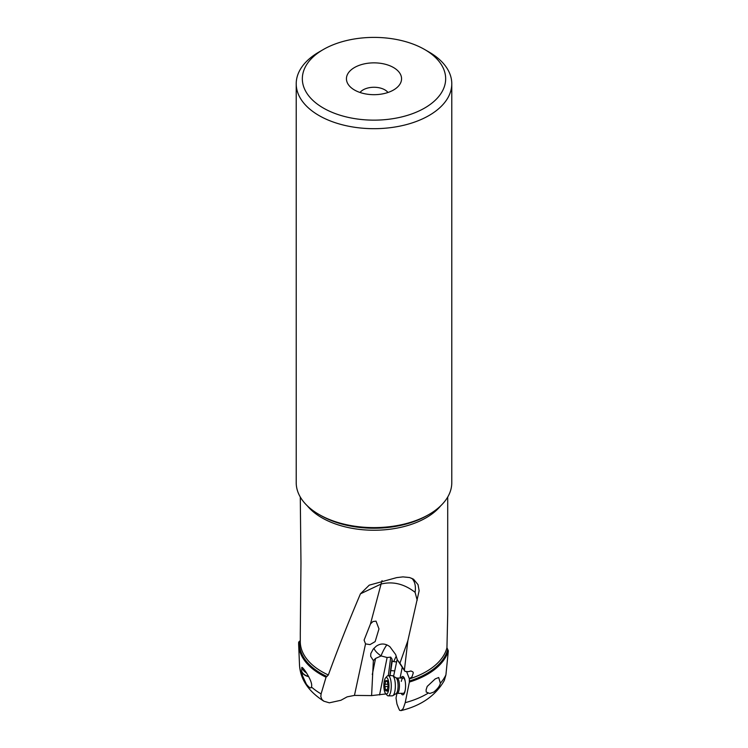 <?xml version="1.0" encoding="UTF-8"?>
<svg xmlns="http://www.w3.org/2000/svg" width="748" height="748" viewBox="0 0 748 748"><rect width="100%" height="100%" fill="white"/><g stroke="black" fill="none" stroke-linecap="round" stroke-linejoin="round"><path stroke-width="1.12" d="M311.439 686.907L311.411 686.963C312.449 684.495 310.635 679.539 305.979 672.106C303.66 668.712 302.267 667.151 301.809 667.431L301.715 671.966L302.529 675.799A74.538 43.029 0 0 1 299.49 664.626C300.182 679.081 308.307 691.264 323.847 701.194L329.354 702.821L340.901 700.278L347.137 696.856L354.459 695.406L371.597 695.593L385.94 693.948M396.964 693.368L396.019 698.043L396.954 703.971L398.497 707.954L399.61 710.338L401.068 710.6L403.219 708.571L405.21 702.671L409.371 682.054L409.362 678.735L411.998 676.856L413.307 672.817L412.849 671.863L410.904 670.984L408.23 671.695L404.977 671.377L397.384 659.923L395.627 654.509L389.886 646.702C385.192 643.271 380.61 643.13 376.141 646.281L373.252 649.068L370.821 653.537L370.671 656.314L373.364 660.606L371.597 695.593M372.289 674.565L375.552 658.427L381.171 655.94L387.118 657.511L379.554 694.939M354.459 695.406L365.538 643.888L364.098 640.11L370.484 623.907L381.069 584.057L360.442 593.819L369.25 585.151L396.749 577.606L402.976 576.886L409.614 577.55L413.532 579.214L418.039 584.655L419.132 590.761L407.838 640.802L399.928 663.214L397.384 659.923M370.484 623.907L372.962 621.523L376.029 621.149L378.974 628.9L375.15 641.616L369.998 644.617L365.538 643.888M411.755 578.288A24.497 14.745 -57.8 0 1 415.402 588.414A24.497 14.745 -57.8 0 1 415.084 592.313C404.172 583.879 392.84 581.121 381.069 584.057A24.497 13.511 62.1 0 1 382.069 580.626M415.084 592.313L417.197 600.251M323.847 701.194L321.911 699.492L320.808 696.603L321.098 693.91L326.044 677.192L328.344 674.976C337.675 649.311 348.381 622.261 360.442 593.819M326.044 677.192A75.361 43.506 180 0 1 320.714 674.397A75.361 43.506 180 0 1 298.658 644.673A75.361 43.506 180 0 1 298.686 642.102L300.313 640.559M300.294 633.332L300.294 641.195M300.285 634.136L300.967 562.851L300.285 497.046M409.334 678.922A73.715 42.561 0 0 0 446.949 647.693L448.323 650.835L445.92 674.892L444.312 680.474C435.673 695.621 421.255 705.663 401.068 710.6M446.949 647.693L447.706 614.435L447.715 497.046M406.585 671.554L409.362 678.735M402.209 667.422L400.058 678.034M401.218 693.34A9.191 2.833 -90.3 0 0 405.117 690.797A9.191 2.833 -90.3 0 0 405.285 689.843A9.191 2.833 -90.3 0 0 405.238 681.484A9.191 2.833 -90.3 0 0 401.134 678.034M393.588 676.304L397.197 659.175M390.026 675.64L392.233 661.195L393.794 661.578A12.248 2.468 115 0 1 396.262 656.164M387.118 657.511L390.718 657.118L392.036 659.091L392.233 661.195M386.875 644.813A12.248 2.468 -65 0 0 381.022 655.874L381.171 655.94M375.552 658.427L373.364 660.606M393.794 661.578A8.621 7.162 170.7 0 0 396.375 661.849M394.533 670.965A5.208 4.329 170.7 0 0 393.775 670.844L391.064 670.591M404.977 671.377L404.397 670.208L407.838 640.802M404.397 670.208L399.928 663.214M302.145 667.478A7.658 5.18 -159.8 0 0 301.79 668.02M301.725 671.367A7.658 5.18 -159.8 0 0 308.597 676.416M308.728 676.65A7.966 5.386 20.2 0 1 301.715 671.966M321.098 693.91A74.538 43.029 0 0 1 311.411 686.963C311.084 688.833 309.41 687.917 306.39 684.196L302.529 675.799M320.799 515.494A75.146 43.384 0 0 0 320.864 515.531L318.994 514.456A77.783 44.908 0 0 0 429.006 514.456A77.783 44.908 0 0 0 451.783 482.703L451.783 83.776A77.783 44.908 180 0 1 403.77 125.262A77.783 44.908 180 0 1 318.994 115.529A77.783 44.908 180 0 1 296.217 83.776A77.783 44.908 180 0 1 318.994 52.023L323.323 49.518A71.658 41.374 180 0 1 424.668 49.518A71.658 41.374 180 0 1 424.677 49.518A71.658 41.374 180 0 1 424.668 108.03A71.658 41.374 180 0 1 323.332 108.03A71.658 41.374 180 0 1 323.323 49.518M296.217 83.776L296.217 482.703A77.783 44.908 0 0 0 318.994 514.456L320.864 515.531A75.146 43.384 0 0 0 427.136 515.531L429.006 514.456M429.006 52.014L424.668 49.518L429.006 52.023A77.783 44.908 180 0 1 429.006 52.023A77.783 44.908 180 0 1 451.783 83.776M393.485 67.516A27.564 15.914 0 0 0 358.367 65.665A27.564 15.914 0 0 0 348.839 85.272A27.564 15.914 0 0 0 354.515 90.022A27.564 15.914 0 0 0 399.161 85.272A27.564 15.914 0 0 0 393.485 67.516M387.978 92.49A15.315 8.836 0 0 0 384.827 89.844A15.315 8.836 0 0 0 360.022 92.49M448.323 650.835A75.361 43.506 180 0 1 409.371 682.054M429.735 693.49L433.709 692.106C437.702 688.805 439.918 685.832 440.348 683.205L438.702 677.51L435.233 678.894L427.202 686.421L426.108 689.824L426.22 692.031L429.754 693.49M397.095 693.368L396.113 693.639A8.069 2.487 -90.3 0 0 397.684 690.217A8.069 2.487 -90.3 0 0 396.019 677.791L397.01 678.053A7.658 2.366 89.7 0 1 399.123 682.101A7.658 2.366 89.7 0 1 399.039 689.974A7.658 2.366 89.7 0 1 397.095 693.368L403.312 693.331A7.658 2.366 -90.3 0 0 405.257 689.946A7.658 2.366 -90.3 0 0 405.341 689.469M405.294 681.849A7.658 2.366 -90.3 0 0 403.228 678.015A7.658 2.366 -90.3 0 0 401.293 681.4M388.212 695.864L392.298 695.846A10.107 3.114 -90.3 0 0 392.878 695.659A10.107 3.114 -90.3 0 0 394.851 691.367A10.107 3.114 -90.3 0 0 392.765 675.809A10.107 3.114 -90.3 0 0 392.176 675.631L388.1 675.65A10.107 3.114 89.7 0 1 390.886 680.998A10.107 3.114 89.7 0 1 390.774 691.395A10.107 3.114 89.7 0 1 388.212 695.864A10.107 3.114 89.7 0 1 387.202 695.322L385.631 693.592A8.265 2.553 89.7 0 1 384.276 681.157A8.265 2.553 89.7 0 1 385.538 677.95A8.265 2.553 89.7 0 1 388.408 680.727A8.265 2.553 89.7 0 1 388.549 690.376A8.265 2.553 89.7 0 1 385.631 693.592M385.538 677.95L387.099 676.201A10.107 3.114 89.7 0 1 388.1 675.65M388.1 685.046A2.478 0.767 89.7 0 1 387.604 681.886L387.034 680.661A2.478 0.767 89.7 0 1 386.538 681.278A2.478 0.767 89.7 0 1 385.949 680.418L385.351 681.391A2.478 0.767 89.7 0 1 385.248 683.261A2.478 0.767 89.7 0 1 384.762 684.308L384.724 686.496A2.478 0.767 89.7 0 1 385.22 689.656L385.79 690.881A2.478 0.767 89.7 0 1 386.286 690.254A2.478 0.767 89.7 0 1 386.875 691.115L387.473 690.152A2.478 0.767 89.7 0 1 387.576 688.282A2.478 0.767 89.7 0 1 388.062 687.234L388.1 685.046M306.605 673.06A4.591 3.104 20.2 0 1 306.222 672.798A4.591 3.104 20.2 0 1 304.473 670.058A4.591 3.104 20.2 0 1 304.473 669.965M306.222 672.798L305.203 672.05A7.658 5.18 20.2 0 1 302.304 667.562M392.036 659.091L389.895 675.64M390.718 657.118L388.324 675.65M392.223 661.092L392.7 661.316M374.075 648.151A12.248 3.992 31.4 0 0 381.022 655.874L380.966 655.968M440.675 505.835A73.715 42.561 180 0 1 321.883 517.775A73.715 42.561 180 0 1 321.818 517.738A73.715 42.561 180 0 1 307.325 505.835M300.285 641.083L300.285 641.569A73.715 42.561 0 0 0 321.818 671.62A73.715 42.561 0 0 0 321.883 671.657A73.715 42.561 0 0 0 328.344 674.976M326.988 676.529A74.585 43.066 180 0 1 321.257 673.546A74.585 43.066 180 0 1 321.191 673.518A74.585 43.066 180 0 1 299.452 641.765M447.65 649.89A74.585 43.066 180 0 1 409.268 681.045M440.348 683.205A74.538 43.029 0 0 0 445.92 674.892M405.21 702.671A74.538 43.029 0 0 0 428.043 693.228M387.501 680.661L387.034 680.661M386.875 691.115L387.399 691.115M385.22 689.656L387.455 689.637M384.724 686.496L388.324 686.477M384.762 684.308L387.754 684.289M385.351 681.391L387.614 681.372M299.49 664.626L298.658 644.673M397.01 678.053L403.228 678.015M396.113 693.639L392.878 695.659M396.019 677.791L392.765 675.809M387.473 690.254L386.286 690.254M387.614 681.278L386.538 681.278"/></g></svg>
